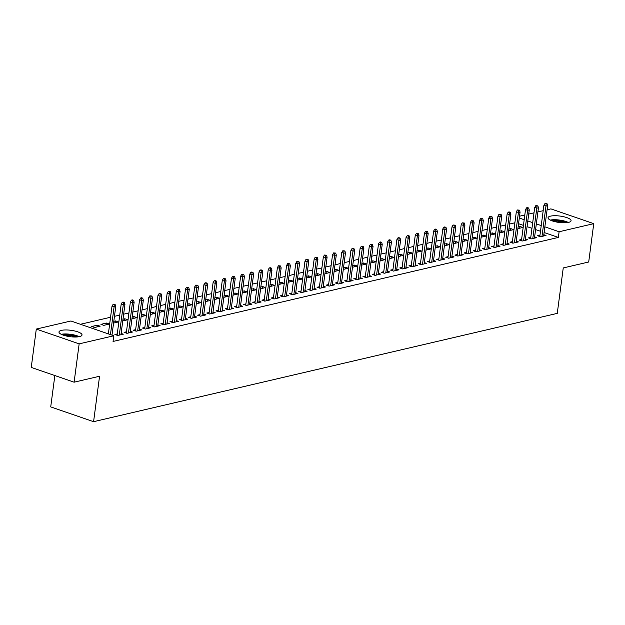 <?xml version="1.0" encoding="UTF-8"?>
<svg xmlns="http://www.w3.org/2000/svg" width="625" height="625" viewBox="0 0 625 625"><rect width="100%" height="100%" fill="white"/><g stroke="black" fill="none" stroke-linecap="round" stroke-linejoin="round"><path stroke-width="0.94" d="M568.586 222.367A11.625 3.219 -172.5 0 1 555.555 221.82A11.625 3.219 -172.5 0 1 548.023 217.734A11.625 3.219 -172.5 0 1 550.508 216.141A11.625 3.219 -172.5 0 1 563.539 216.695A11.625 3.219 -172.5 0 1 571.07 220.773A11.625 3.219 -172.5 0 1 568.586 222.367M79.539 336.602A11.625 3.219 -172.5 0 1 66.508 336.047A11.625 3.219 -172.5 0 1 58.977 331.969A11.625 3.219 -172.5 0 1 61.461 330.367A11.625 3.219 -172.5 0 1 74.492 330.922A11.625 3.219 -172.5 0 1 82.023 335A11.625 3.219 -172.5 0 1 79.539 336.602M514.883 222.797L509.594 224.031M505.688 224.945L500.406 226.18M496.5 227.094L491.211 228.328M487.312 229.242L482.023 230.477M478.125 231.383L472.836 232.617M468.93 233.531L463.648 234.766M459.742 235.68L454.461 236.914M450.555 237.82L445.266 239.062M441.367 239.969L436.078 241.203M432.18 242.117L426.891 243.352M422.984 244.266L417.703 245.5M413.797 246.406L408.516 247.641M404.609 248.555L399.32 249.789M395.422 250.703L390.133 251.938M386.234 252.852L380.945 254.086M377.039 254.992L371.758 256.227M367.852 257.141L362.57 258.375M358.664 259.289L353.375 260.523M349.477 261.438L344.188 262.672M340.289 263.578L335 264.812M331.094 265.727L325.812 266.961M321.906 267.875L316.617 269.109M312.719 270.023L307.43 271.258M303.531 272.164L298.242 273.398M294.336 274.312L289.055 275.547M285.148 276.461L279.867 277.695M275.961 278.602L270.672 279.836M266.773 280.75L261.484 281.984M257.586 282.898L252.297 284.133M248.391 285.047L243.109 286.281M239.203 287.188L233.922 288.422M230.016 289.336L224.727 290.57M220.828 291.484L215.539 292.719M211.641 293.633L206.352 294.867M202.445 295.773L197.164 297.008M193.258 297.922L187.977 299.156M184.07 300.07L178.781 301.305M174.883 302.219L169.594 303.453M165.695 304.359L160.406 305.594M156.5 306.508L151.219 307.742M147.312 308.656L142.023 309.891M138.125 310.797L132.836 312.039M128.938 312.945L123.648 314.18M119.742 315.094L114.461 316.328M110.555 317.242L80.461 324.273M519.531 216.211L524.812 214.977M528.719 214.062L534.008 212.828M537.906 211.914L543.195 210.68M547.094 209.773L550.891 208.883L593.75 223.656L559.109 231.75L544.852 226.836M54.852 375.547L50.719 406.898L93.586 421.68L557.266 313.375L563.25 267.938L588.703 261.992L593.75 223.656M93.586 421.68L99.562 376.242L74.109 382.188L31.25 367.414L36.297 329.078L70.938 320.992L113.805 335.766L79.156 343.859L36.297 329.078M508.93 229.047L510.758 228.617L513.648 229.617L508.703 230.773M530.781 237.344L528.414 237.891L531.305 238.891L536.82 237.602L534.625 236.852M490.555 233.336L492.375 232.914L495.273 233.914L490.328 235.062M512.398 241.633L510.031 242.188L512.93 243.187L518.445 241.898L516.25 241.141M472.18 237.633L474 237.203L476.898 238.203L471.945 239.359M494.023 245.93L491.656 246.477L494.547 247.477L500.063 246.188L497.867 245.438M453.797 241.922L455.625 241.5L458.516 242.5L453.57 243.648M475.641 250.219L473.273 250.773L476.172 251.773L481.687 250.484L479.492 249.727M435.422 246.219L437.242 245.789L440.141 246.789L435.195 247.945M457.266 254.516L454.898 255.062L457.797 256.062L463.305 254.773L461.109 254.016M417.039 250.508L418.867 250.086L421.758 251.078L416.812 252.234M438.883 258.805L436.516 259.359L439.414 260.359L444.93 259.07L442.734 258.312M398.664 254.805L400.484 254.375L403.383 255.375L398.438 256.531M420.508 263.102L418.141 263.648L421.039 264.648L426.547 263.359L424.359 262.602M380.289 259.094L382.109 258.672L385.008 259.664L380.055 260.82M402.133 267.391L399.766 267.945L402.656 268.945L408.172 267.656L405.977 266.898M361.906 263.391L363.727 262.961L366.625 263.961L361.68 265.117M383.75 271.68L381.383 272.234L384.281 273.234L389.797 271.945L387.602 271.188M343.531 267.68L345.352 267.258L348.25 268.25L343.305 269.406M365.375 275.977L363.008 276.531L365.898 277.523L371.414 276.242L369.219 275.484M325.148 271.969L326.977 271.547L329.867 272.547L324.922 273.703M346.992 280.266L344.625 280.82L347.523 281.82L353.039 280.531L350.844 279.773M306.773 276.266L308.594 275.836L311.492 276.836L306.547 277.992M328.617 284.562L326.25 285.117L329.148 286.109L334.656 284.828L332.461 284.07M288.391 280.555L290.219 280.133L293.109 281.133L288.164 282.289M310.242 288.852L307.875 289.406L310.766 290.406L316.281 289.117L314.086 288.359M270.016 284.852L271.836 284.422L274.734 285.422L269.789 286.578M291.859 293.148L289.492 293.703L292.391 294.695L297.906 293.414L295.711 292.656M251.641 289.141L253.461 288.719L256.359 289.719L251.406 290.875M273.484 297.438L271.117 297.992L274.008 298.992L279.523 297.703L277.328 296.945M233.258 293.438L235.078 293.008L237.977 294.008L233.031 295.164M255.102 301.734L252.734 302.289L255.633 303.281L261.148 301.992L258.953 301.242M214.883 297.727L216.703 297.305L219.602 298.305L214.656 299.453M236.727 306.023L234.359 306.578L237.258 307.578L242.766 306.289L240.57 305.531M196.5 302.023L198.328 301.594L201.219 302.594L196.273 303.75M218.344 310.32L215.977 310.867L218.875 311.867L224.391 310.578L222.195 309.828M178.125 306.312L179.945 305.891L182.844 306.891L177.898 308.039M199.969 314.609L197.602 315.164L200.5 316.164L206.008 314.875L203.82 314.117M159.742 310.609L161.57 310.18L164.461 311.18L159.516 312.336M181.594 318.906L179.227 319.453L182.117 320.453L187.633 319.164L185.438 318.414M141.367 314.898L143.188 314.477L146.086 315.469L141.141 316.625M163.211 323.195L160.844 323.75L163.742 324.75L169.258 323.461L167.062 322.703M122.992 319.195L124.812 318.766L127.711 319.766L122.766 320.922M144.836 327.492L142.469 328.039L145.359 329.039L150.875 327.75L148.68 326.992M100.922 324.344L103.812 325.344L109.328 324.055L106.438 323.062L100.922 324.344M126.453 331.781L124.086 332.336L126.984 333.336L132.5 332.047L130.305 331.289M113.805 335.766L113.055 341.445L558.359 237.43L544.102 232.516M540.484 231.266L535.586 229.578M531.961 228.328L527.062 226.641M523.445 225.391L518.539 223.703M117.266 333.93L114.898 334.484L117.797 335.477L123.312 334.188L121.117 333.438M91.734 326.492L94.625 327.492L100.141 326.203L97.242 325.203L91.734 326.492M135.648 329.633L133.281 330.188L136.172 331.188L141.688 329.898L139.492 329.141M113.797 321.336L115.625 320.914L118.516 321.914L113.57 323.07M154.023 325.344L151.656 325.898L154.555 326.891L160.062 325.609L157.867 324.852M132.18 317.047L134 316.617L136.898 317.617L131.953 318.773M172.398 321.047L170.031 321.602L172.93 322.602L178.445 321.312L176.25 320.555M150.555 312.75L152.383 312.328L155.273 313.328L150.328 314.484M190.781 316.758L188.414 317.312L191.305 318.305L196.82 317.023L194.625 316.266M168.938 308.461L170.758 308.031L173.656 309.031L168.711 310.188M209.156 312.461L206.789 313.016L209.687 314.016L215.203 312.727L213.008 311.969M187.312 304.172L189.133 303.742L192.031 304.742L187.086 305.898M227.539 308.172L225.172 308.727L228.062 309.727L233.578 308.438L231.383 307.68M205.695 299.875L207.516 299.453L210.414 300.445L205.461 301.602M245.914 303.875L243.547 304.43L246.445 305.43L251.953 304.141L249.766 303.383M224.07 295.586L225.891 295.156L228.789 296.156L223.844 297.312M264.289 299.586L261.922 300.141L264.82 301.141L270.336 299.852L268.141 299.094M242.445 291.289L244.273 290.867L247.164 291.859L242.219 293.016M282.672 295.297L280.305 295.844L283.203 296.844L288.711 295.555L286.516 294.797M260.828 287L262.648 286.57L265.547 287.57L260.602 288.727M301.047 291L298.68 291.555L301.578 292.555L307.094 291.266L304.898 290.508M279.203 282.703L281.031 282.281L283.922 283.273L278.977 284.43M319.43 286.711L317.062 287.258L319.953 288.258L325.469 286.969L323.273 286.211M297.586 278.414L299.406 277.984L302.305 278.984L297.352 280.141M337.805 282.414L335.438 282.969L338.336 283.969L343.852 282.68L341.656 281.922M315.961 274.117L317.781 273.695L320.68 274.695L315.734 275.844M356.188 278.125L353.82 278.672L356.711 279.672L362.227 278.383L360.031 277.633M334.336 269.828L336.164 269.398L339.055 270.398L334.109 271.555M374.562 273.828L372.195 274.383L375.094 275.383L380.602 274.094L378.414 273.336M352.719 265.531L354.539 265.109L357.438 266.109L352.492 267.258M392.938 269.539L390.57 270.086L393.469 271.086L398.984 269.797L396.789 269.047M371.094 261.242L372.922 260.812L375.812 261.812L370.867 262.969M411.32 265.242L408.953 265.797L411.852 266.797L417.359 265.508L415.164 264.75M389.477 256.945L391.297 256.523L394.195 257.523L389.25 258.68M429.695 260.953L427.328 261.508L430.227 262.5L435.742 261.219L433.547 260.461M407.852 252.656L409.672 252.227L412.57 253.227L407.625 254.383M448.078 256.656L445.711 257.211L448.602 258.211L454.117 256.922L451.922 256.164M426.234 248.359L428.055 247.938L430.953 248.938L426 250.094M466.453 252.367L464.086 252.922L466.984 253.914L472.5 252.633L470.305 251.875M444.609 244.07L446.43 243.641L449.328 244.641L444.383 245.797M484.836 248.07L482.469 248.625L485.359 249.625L490.875 248.336L488.68 247.578M462.984 239.773L464.812 239.352L467.703 240.352L462.758 241.508M503.211 243.781L500.844 244.336L503.742 245.328L509.25 244.047L507.055 243.289M481.367 235.484L483.188 235.062L486.086 236.055L481.141 237.211M521.586 239.484L519.219 240.039L522.117 241.039L527.633 239.75L525.438 238.992M499.742 231.195L501.57 230.766L504.461 231.766L499.516 232.922M539.969 235.195L537.602 235.75L540.492 236.75L546.008 235.461L543.812 234.703M518.125 226.898L519.945 226.477L522.844 227.469L517.898 228.625M541.234 225.586L536.328 223.898M532.711 222.656L527.812 220.961M524.195 219.719L519.289 218.023M74.109 382.188L79.156 343.859M558.359 237.43L559.109 231.75M97.016 326.938L97.242 325.203M106.203 324.789L106.438 323.062M115.398 322.641L115.625 320.914M124.586 320.492L124.812 318.766M133.773 318.352L134 316.617M142.961 316.203L143.188 314.477M152.148 314.055L152.383 312.328M161.344 311.906L161.57 310.18M170.531 309.766L170.758 308.031M179.719 307.617L179.945 305.891M188.906 305.469L189.133 303.742M198.094 303.32L198.328 301.594M207.289 301.18L207.516 299.453M216.477 299.031L216.703 297.305M225.664 296.883L225.891 295.156M234.852 294.742L235.078 293.008M244.047 292.594L244.273 290.867M253.234 290.445L253.461 288.719M262.422 288.297L262.648 286.57M271.609 286.156L271.836 284.422M280.797 284.008L281.031 282.281M289.992 281.859L290.219 280.133M299.18 279.711L299.406 277.984M308.367 277.57L308.594 275.836M317.555 275.422L317.781 273.695M326.742 273.273L326.977 271.547M335.938 271.125L336.164 269.398M345.125 268.984L345.352 267.258M354.312 266.836L354.539 265.109M363.5 264.688L363.727 262.961M372.688 262.547L372.922 260.812M381.883 260.398L382.109 258.672M391.07 258.25L391.297 256.523M400.258 256.102L400.484 254.375M409.445 253.961L409.672 252.227M418.641 251.812L418.867 250.086M427.828 249.664L428.055 247.938M437.016 247.516L437.242 245.789M446.203 245.375L446.43 243.641M455.391 243.227L455.625 241.5M464.586 241.078L464.812 239.352M473.773 238.93L474 237.203M482.961 236.789L483.188 235.062M492.148 234.641L492.375 232.914M501.336 232.492L501.57 230.766M510.531 230.344L510.758 228.617M519.719 228.203L519.945 226.477M114.242 304.82L115.164 304.602L113.086 304.414L114.242 304.82L114.094 306.906L115.75 306.523L111.984 335.141M110.453 334.609L114.094 306.906L112.008 306.188L108.367 333.891M113.086 304.414L112.008 306.188M115.75 306.523L115.164 304.602M123.43 302.672L124.352 302.453L123.195 302.055L122.273 302.273L123.43 302.672L123.289 304.758L124.937 304.375L120.945 334.742M119.289 335.133L123.289 304.758L121.203 304.039L117.094 335.234M122.273 302.273L121.203 304.039M124.937 304.375L124.352 302.453M132.625 300.523L133.539 300.312L132.383 299.906L131.461 300.125L132.625 300.523L132.477 302.617L134.133 302.227L130.133 332.602M128.477 332.984L132.477 302.617L130.391 301.898L126.281 333.094M131.461 300.125L130.391 301.898M134.133 302.227L133.539 300.312M79.211 336.672A11.547 3.203 7.5 0 0 61.258 334.305M62.234 334.75A10.062 2.789 -172.5 0 1 78.156 336.844M76.109 337A9.312 2.578 7.5 0 0 64.172 335.43M568.258 222.438A11.547 3.203 7.5 0 0 550.305 220.078M551.281 220.516A10.062 2.789 -172.5 0 1 567.203 222.617M565.156 222.773A9.312 2.578 7.5 0 0 553.219 221.203M141.812 298.375L142.727 298.164L141.57 297.766L140.656 297.977L141.812 298.375L141.664 300.469L143.32 300.086L139.32 330.453M137.664 330.836L141.664 300.469L139.578 299.75L135.469 330.945M140.656 297.977L139.578 299.75M143.32 300.086L142.727 298.164M151 296.234L151.922 296.016L149.844 295.828L151 296.234L150.852 298.32L152.508 297.938L148.508 328.305M146.852 328.695L150.852 298.32L148.766 297.602L144.664 328.797M149.844 295.828L148.766 297.602M152.508 297.938L151.922 296.016M160.188 294.086L161.109 293.867L159.031 293.688L160.188 294.086L160.039 296.18L161.695 295.789L157.695 326.156M156.047 326.547L160.039 296.18L157.961 295.461L153.852 326.648M159.031 293.688L157.961 295.461M161.695 295.789L161.109 293.867M169.375 291.938L170.297 291.727L169.141 291.328L168.219 291.539L169.375 291.938L169.234 294.031L170.883 293.641L166.891 324.016M165.234 324.398L169.234 294.031L167.148 293.312L163.039 324.508M168.219 291.539L167.148 293.312M170.883 293.641L170.297 291.727M178.57 289.789L179.484 289.578L178.328 289.18L177.406 289.391L178.57 289.789L178.422 291.883L180.078 291.5L176.078 321.867M174.422 322.25L178.422 291.883L176.336 291.164L172.227 322.359M177.406 289.391L176.336 291.164M180.078 291.5L179.484 289.578M187.758 287.648L188.68 287.43L186.602 287.25L187.758 287.648L187.609 289.734L189.266 289.352L185.266 319.719M183.609 320.109L187.609 289.734L185.523 289.016L181.414 320.211M186.602 287.25L185.523 289.016M189.266 289.352L188.68 287.43M196.945 285.5L197.867 285.281L195.789 285.102L196.945 285.5L196.797 287.594L198.453 287.203L194.453 317.57M192.805 317.961L196.797 287.594L194.711 286.875L190.609 318.062M195.789 285.102L194.711 286.875M198.453 287.203L197.867 285.281M206.133 283.352L207.055 283.141L205.898 282.742L204.977 282.953L206.133 283.352L205.984 285.445L207.641 285.055L203.641 315.43M201.992 315.812L205.984 285.445L203.906 284.727L199.797 315.922M204.977 282.953L203.906 284.727M207.641 285.055L207.055 283.141M215.328 281.203L216.242 280.992L215.086 280.594L214.164 280.805L215.328 281.203L215.18 283.297L216.828 282.914L212.836 313.281M211.18 313.664L215.18 283.297L213.094 282.578L208.984 313.773M214.164 280.805L213.094 282.578M216.828 282.914L216.242 280.992M224.516 279.062L225.43 278.844L224.273 278.445L223.352 278.664L224.516 279.062L224.367 281.148L226.023 280.766L222.023 311.133M220.367 311.523L224.367 281.148L222.281 280.43L218.172 311.625M223.352 278.664L222.281 280.43M226.023 280.766L225.43 278.844M233.703 276.914L234.625 276.695L232.547 276.516L233.703 276.914L233.555 279.008L235.211 278.617L231.211 308.984M229.555 309.375L233.555 279.008L231.469 278.289L227.367 309.484M232.547 276.516L231.469 278.289M235.211 278.617L234.625 276.695M242.891 274.766L243.812 274.555L241.734 274.367L242.891 274.766L242.742 276.859L244.398 276.469L240.398 306.844M238.75 307.227L242.742 276.859L240.656 276.141L236.555 307.336M241.734 274.367L240.656 276.141M244.398 276.469L243.812 274.555M252.078 272.617L253 272.406L251.844 272.008L250.922 272.219L252.078 272.617L251.938 274.711L253.586 274.328L249.586 304.695M247.938 305.078L251.938 274.711L249.852 273.992L245.742 305.188M250.922 272.219L249.852 273.992M253.586 274.328L253 272.406M261.273 270.477L262.188 270.258L261.031 269.859L260.109 270.078L261.273 270.477L261.125 272.562L262.773 272.18L258.781 302.547M257.125 302.938L261.125 272.562L259.039 271.844L254.93 303.039M260.109 270.078L259.039 271.844M262.773 272.18L262.188 270.258M270.461 268.328L271.375 268.117L270.219 267.711L269.305 267.93L270.461 268.328L270.312 270.422L271.969 270.031L267.969 300.398M266.312 300.789L270.312 270.422L268.227 269.703L264.117 300.898M269.305 267.93L268.227 269.703M271.969 270.031L271.375 268.117M279.648 266.18L280.57 265.969L278.492 265.781L279.648 266.18L279.5 268.273L281.156 267.891L277.156 298.258M275.5 298.641L279.5 268.273L277.414 267.555L273.312 298.75M278.492 265.781L277.414 267.555M281.156 267.891L280.57 265.969M288.836 264.039L289.758 263.82L287.68 263.633L288.836 264.039L288.688 266.125L290.344 265.742L286.344 296.109M284.695 296.492L288.688 266.125L286.602 265.406L282.5 296.602M287.68 263.633L286.602 265.406M290.344 265.742L289.758 263.82M298.023 261.891L298.945 261.672L296.867 261.492L298.023 261.891L297.883 263.977L299.531 263.594L295.539 293.961M293.883 294.352L297.883 263.977L295.797 263.258L291.688 294.453M296.867 261.492L295.797 263.258M299.531 263.594L298.945 261.672M307.219 259.742L308.133 259.531L306.977 259.125L306.055 259.344L307.219 259.742L307.07 261.836L308.727 261.445L304.727 291.82M303.07 292.203L307.07 261.836L304.984 261.117L300.875 292.312M306.055 259.344L304.984 261.117M308.727 261.445L308.133 259.531M316.406 257.594L317.32 257.383L315.25 257.195L316.406 257.594L316.258 259.688L317.914 259.305L313.914 289.672M312.258 290.055L316.258 259.688L314.172 258.969L310.062 290.164M315.25 257.195L314.172 258.969M317.914 259.305L317.32 257.383M325.594 255.453L326.516 255.234L324.438 255.047L325.594 255.453L325.445 257.539L327.102 257.156L323.102 287.523M321.445 287.914L325.445 257.539L323.359 256.82L319.258 288.016M324.438 255.047L323.359 256.82M327.102 257.156L326.516 255.234M334.781 253.305L335.703 253.086L333.625 252.906L334.781 253.305L334.633 255.398L336.289 255.008L332.289 285.375M330.641 285.766L334.633 255.398L332.555 254.68L328.445 285.867M333.625 252.906L332.555 254.68M336.289 255.008L335.703 253.086M343.969 251.156L344.891 250.945L342.812 250.758L343.969 251.156L343.828 253.25L345.477 252.859L341.484 283.234M339.828 283.617L343.828 253.25L341.742 252.531L337.633 283.727M342.812 250.758L341.742 252.531M345.477 252.859L344.891 250.945M353.164 249.008L354.078 248.797L352.922 248.398L352 248.609L353.164 249.008L353.016 251.102L354.672 250.719L350.672 281.086M349.016 281.469L353.016 251.102L350.93 250.383L346.82 281.578M352 248.609L350.93 250.383M354.672 250.719L354.078 248.797M362.352 246.867L363.273 246.648L361.195 246.469L362.352 246.867L362.203 248.953L363.859 248.57L359.859 278.938M358.203 279.328L362.203 248.953L360.117 248.234L356.008 279.43M361.195 246.469L360.117 248.234M363.859 248.57L363.273 246.648M371.539 244.719L372.461 244.5L370.383 244.32L371.539 244.719L371.391 246.812L373.047 246.422L369.047 276.789M367.398 277.18L371.391 246.812L369.305 246.094L365.203 277.289M370.383 244.32L369.305 246.094M373.047 246.422L372.461 244.5M380.727 242.57L381.648 242.359L380.492 241.961L379.57 242.172L380.727 242.57L380.578 244.664L382.234 244.273L378.234 274.648M376.586 275.031L380.578 244.664L378.5 243.945L374.391 275.141M379.57 242.172L378.5 243.945M382.234 244.273L381.648 242.359M389.922 240.422L390.836 240.211L389.68 239.812L388.758 240.023L389.922 240.422L389.773 242.516L391.422 242.133L387.43 272.5M385.773 272.883L389.773 242.516L387.688 241.797L383.578 272.992M388.758 240.023L387.688 241.797M391.422 242.133L390.836 240.211M399.109 238.281L400.023 238.063L398.867 237.664L397.945 237.883L399.109 238.281L398.961 240.367L400.617 239.984L396.617 270.352M394.961 270.742L398.961 240.367L396.875 239.648L392.766 270.844M397.945 237.883L396.875 239.648M400.617 239.984L400.023 238.063M408.297 236.133L409.219 235.922L408.055 235.516L407.141 235.734L408.297 236.133L408.148 238.227L409.805 237.836L405.805 268.203M404.148 268.594L408.148 238.227L406.062 237.508L401.961 268.703M407.141 235.734L406.062 237.508M409.805 237.836L409.219 235.922M417.484 233.984L418.406 233.773L417.25 233.375L416.328 233.586L417.484 233.984L417.336 236.078L418.992 235.688L414.992 266.062M413.344 266.445L417.336 236.078L415.25 235.359L411.148 266.555M416.328 233.586L415.25 235.359M418.992 235.688L418.406 233.773M426.672 231.844L427.594 231.625L425.516 231.438L426.672 231.844L426.531 233.93L428.18 233.547L424.18 263.914M422.531 264.297L426.531 233.93L424.445 233.211L420.336 264.406M425.516 231.438L424.445 233.211M428.18 233.547L427.594 231.625M435.867 229.695L436.781 229.477L435.625 229.078L434.703 229.297L435.867 229.695L435.719 231.781L437.367 231.398L433.375 261.766M431.719 262.156L435.719 231.781L433.633 231.062L429.523 262.258M434.703 229.297L433.633 231.062M437.367 231.398L436.781 229.477M445.055 227.547L445.969 227.336L444.812 226.93L443.898 227.148L445.055 227.547L444.906 229.641L446.562 229.25L442.562 259.625M440.906 260.008L444.906 229.641L442.82 228.922L438.711 260.117M443.898 227.148L442.82 228.922M446.562 229.25L445.969 227.336M454.242 225.398L455.164 225.188L453.086 225L454.242 225.398L454.094 227.492L455.75 227.109L451.75 257.477M450.094 257.859L454.094 227.492L452.008 226.773L447.906 257.969M453.086 225L452.008 226.773M455.75 227.109L455.164 225.188M463.43 223.258L464.352 223.039L462.273 222.852L463.43 223.258L463.281 225.344L464.938 224.961L460.938 255.328M459.289 255.719L463.281 225.344L461.195 224.625L457.094 255.82M462.273 222.852L461.195 224.625M464.938 224.961L464.352 223.039M472.617 221.109L473.539 220.891L471.461 220.711L472.617 221.109L472.477 223.203L474.125 222.812L470.133 253.18M468.477 253.57L472.477 223.203L470.391 222.484L466.281 253.672M471.461 220.711L470.391 222.484M474.125 222.812L473.539 220.891M481.812 218.961L482.727 218.75L481.57 218.352L480.648 218.562L481.812 218.961L481.664 221.055L483.32 220.664L479.32 251.039M477.664 251.422L481.664 221.055L479.578 220.336L475.469 251.531M480.648 218.562L479.578 220.336M483.32 220.664L482.727 218.75M491 216.812L491.914 216.602L490.758 216.203L489.844 216.414L491 216.812L490.852 218.906L492.508 218.523L488.508 248.891M486.852 249.273L490.852 218.906L488.766 218.187L484.656 249.383M489.844 216.414L488.766 218.187M492.508 218.523L491.914 216.602M500.188 214.672L501.109 214.453L499.031 214.273L500.188 214.672L500.039 216.758L501.695 216.375L497.695 246.742M496.039 247.133L500.039 216.758L497.953 216.039L493.852 247.234M499.031 214.273L497.953 216.039M501.695 216.375L501.109 214.453M509.375 212.523L510.297 212.305L509.141 211.906L508.219 212.125L509.375 212.523L509.227 214.617L510.883 214.227L506.883 244.594M505.234 244.984L509.227 214.617L507.148 213.898L503.039 245.094M508.219 212.125L507.148 213.898M510.883 214.227L510.297 212.305M518.562 210.375L519.484 210.164L517.406 209.977L518.562 210.375L518.422 212.469L520.07 212.078L516.078 242.453M514.422 242.836L518.422 212.469L516.336 211.75L512.227 242.945M517.406 209.977L516.336 211.75M520.07 212.078L519.484 210.164M527.758 208.227L528.672 208.016L527.516 207.617L526.594 207.828L527.758 208.227L527.609 210.32L529.266 209.938L525.266 240.305M523.609 240.688L527.609 210.32L525.523 209.602L521.414 240.797M526.594 207.828L525.523 209.602M529.266 209.938L528.672 208.016M536.945 206.086L537.867 205.867L535.789 205.687L536.945 206.086L536.797 208.172L538.453 207.789L534.453 238.156M532.797 238.547L536.797 208.172L534.711 207.453L530.602 238.648M535.789 205.687L534.711 207.453M538.453 207.789L537.867 205.867M546.133 203.938L547.055 203.719L544.977 203.539L546.133 203.938L545.984 206.031L547.641 205.641L543.641 236.008M541.992 236.398L545.984 206.031L543.898 205.312L539.797 236.508M544.977 203.539L543.898 205.312M547.641 205.641L547.055 203.719"/></g></svg>
